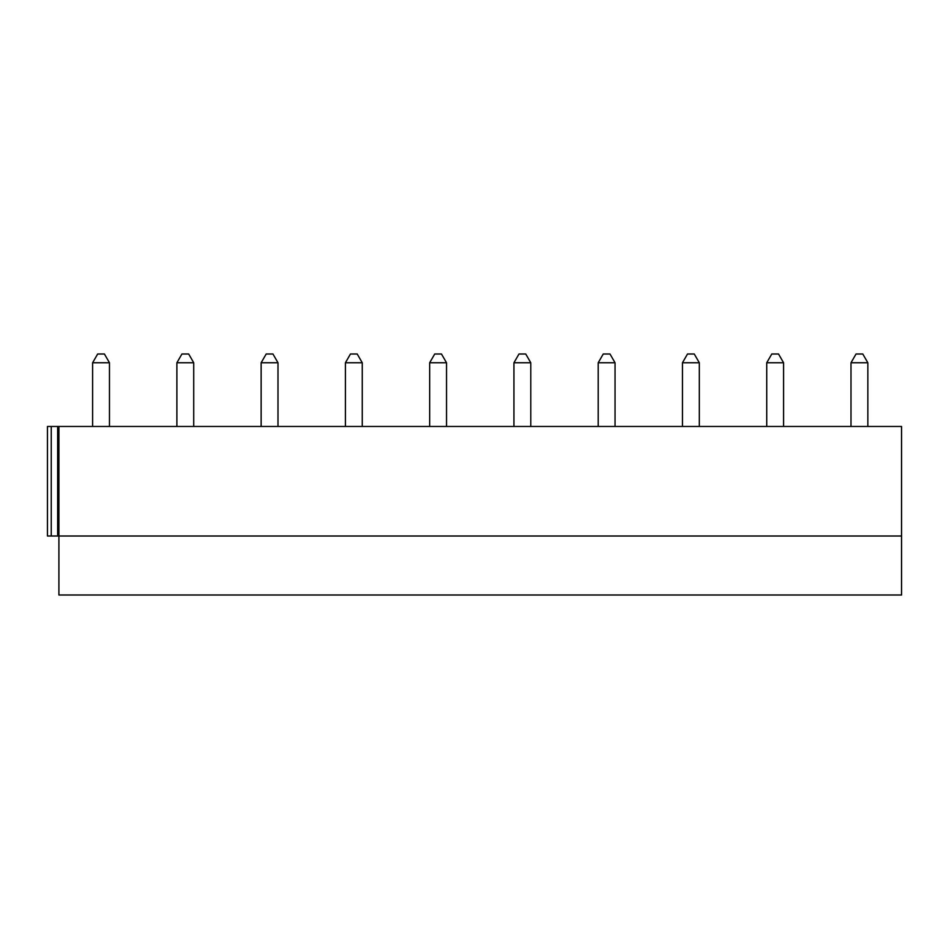 <?xml version="1.0" encoding="UTF-8"?>
<svg xmlns="http://www.w3.org/2000/svg" width="949" height="949" viewBox="0 0 949 949"><rect width="100%" height="100%" fill="white"/><g stroke="black" fill="none" stroke-linecap="round" stroke-linejoin="round"><path stroke-width="1.42" d="M58.909 426.469L58.909 594.999L901.55 594.999L901.55 426.469L901.55 536.007L901.55 426.469L57.652 426.469L57.652 536.007L901.55 536.007M57.652 426.469L47.45 426.469L47.45 536.007L57.652 536.007M47.45 426.469L47.45 536.007M92.611 426.469L92.611 362.755L109.467 362.755L109.467 426.469M109.467 362.755L104.414 354.001L97.676 354.001L92.611 362.755M176.882 426.469L176.882 362.755L193.726 362.755L193.726 426.469M193.726 362.755L188.673 354.001L181.935 354.001L176.882 362.755M261.141 426.469L261.141 362.755L277.998 362.755L277.998 426.469M277.998 362.755L272.944 354.001L266.195 354.001L261.141 362.755M345.412 426.469L345.412 362.755L362.257 362.755L362.257 426.469M362.257 362.755L357.204 354.001L350.466 354.001L345.412 362.755M429.672 426.469L429.672 362.755L446.528 362.755L446.528 426.469M446.528 362.755L441.463 354.001L434.725 354.001L429.672 362.755M513.931 426.469L513.931 362.755L530.788 362.755L530.788 426.469M530.788 362.755L525.734 354.001L518.996 354.001L513.931 362.755M598.202 426.469L598.202 362.755L615.047 362.755L615.047 426.469M615.047 362.755L609.993 354.001L603.256 354.001L598.202 362.755M682.461 426.469L682.461 362.755L699.318 362.755L699.318 426.469M699.318 362.755L694.265 354.001L687.515 354.001L682.461 362.755M766.733 426.469L766.733 362.755L783.577 362.755L783.577 426.469M783.577 362.755L778.524 354.001L771.786 354.001L766.733 362.755M850.992 426.469L850.992 362.755L867.849 362.755L867.849 426.469M867.849 362.755L862.783 354.001L856.045 354.001L850.992 362.755M51.246 426.469L51.246 536.007"/></g></svg>
